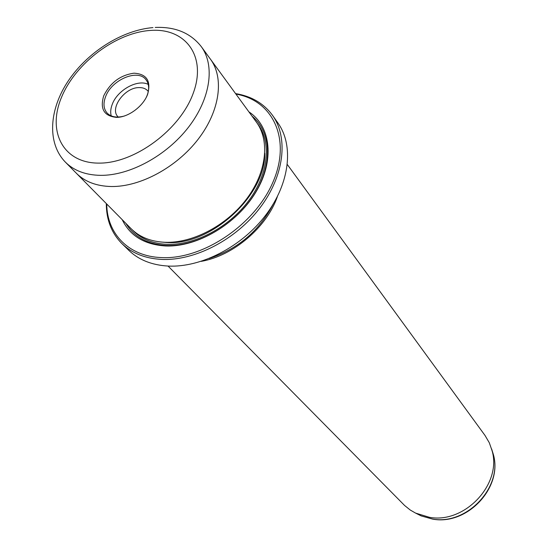 <?xml version="1.0" encoding="UTF-8"?>
<svg xmlns="http://www.w3.org/2000/svg" width="547" height="547" viewBox="0 0 547 547"><rect width="100%" height="100%" fill="white"/><g stroke="black" fill="none" stroke-linecap="round" stroke-linejoin="round"><path stroke-width="0.82" d="M121.858 243.545L128.607 250.164C138.562 259.832 151.772 265.131 168.223 266.068C201.173 267.709 241.911 246.69 265.828 214.998C289.814 183.32 294.033 145.529 277.999 123.089L272.543 115.369C288.618 137.858 284.269 175.854 260.03 207.778C235.866 239.716 194.794 260.967 161.652 259.415C145.105 258.519 131.841 253.227 121.858 243.545C111.513 233.036 106.323 219.703 106.296 203.552M106.74 204.004C106.932 233.631 128.559 256.44 161.406 257.582C202.766 259.818 255.025 224.694 273.049 181.905C291.544 139.157 272.946 100.368 235.942 94.105M287.36 164.572L485.004 435.439L489.305 442.762L492.136 450.899C501.907 484.259 464.738 523.903 429.45 517.318L415.556 513.086L410.236 510.016L404.568 505.449L168.045 266.061M148.278 91.493L147.964 91.089C145.885 88.662 142.883 87.499 138.972 87.595C124.709 87.431 109.475 108.299 117.879 116.682L118.227 117.058M147.622 94.378C143.157 106.344 128.511 117.243 116.743 117.393C104.101 116.21 99.759 109.017 103.725 95.814C110.296 82.645 120.395 75.096 134.015 73.182C146.733 73.961 151.273 81.024 147.622 94.378M146.145 97.633L147.17 95.294C149.461 88.929 149.064 83.739 145.981 79.718C137.912 68.525 111.629 79.698 105.605 96.634C103.089 103.308 103.547 108.73 106.966 112.901C111 117.079 116.88 118.09 124.627 115.937M148.258 84.395C137.612 78.857 117.4 90.091 112.279 104.265C110.631 108.518 110.282 112.395 111.226 115.896M75.807 172.681L76.375 173.269C84.915 181.782 96.6 186.199 111.424 186.52C140.36 186.917 176.619 167.348 198.253 139.109C219.956 110.884 224.352 77.995 210.472 59.199L256.399 122.138C270.081 140.702 266.642 172.271 246.663 198.862C226.745 225.453 192.708 243.36 165.037 242.294C150.856 241.637 139.553 237.104 131.13 228.694L76.375 173.269C84.915 181.789 96.593 186.206 111.417 186.527C140.36 186.91 176.619 167.341 198.253 139.109C219.949 110.884 224.345 77.995 210.465 59.206L209.986 58.55M248.906 111.868C271.127 126.466 274.943 160.777 255.64 192.476C236.523 224.208 197.159 247.34 165.529 245.972C144.429 244.618 129.981 235.846 122.2 219.655M252.003 116.108C271.579 132.005 273.069 165.433 253.623 195.416C234.314 225.419 196.831 246.765 166.596 245.494C147.697 244.393 134.131 237.022 125.885 223.388M235.572 93.592C251.504 96.21 263.832 103.472 272.543 115.369M273.274 204.01C259.299 230.834 237.952 248.994 209.234 258.485M277.404 196.551C266.813 227.299 233.254 255.846 201.214 261.363M415.932 513.271L421.197 515.917L432.513 519.041C466.81 525.455 502.878 486.98 493.373 454.523L491.603 448.902M210.465 59.206L201.289 46.632C215.19 65.455 210.595 98.583 188.551 127.136C166.568 155.69 129.871 175.601 100.689 175.355C85.742 175.108 73.995 170.719 65.435 162.185C46.673 142.979 49.189 108.99 68.532 80.505C87.896 51.931 122.008 30.194 152.969 27.596M150.726 30.42C116.135 32.492 75.677 62.912 61.565 97.188C46.974 131.444 63.014 163.218 98.877 163.115C134.535 163.567 180.373 129.646 193.358 92.887C206.875 56.122 185.474 27.835 150.726 30.42M264.796 153.317C265.63 195.628 210.574 245.849 166.76 242.506L160.558 241.979M257.22 123.307C271.674 141.523 268.885 173.283 249.049 200.229C229.282 227.183 194.923 245.446 167.006 244.345C152.237 243.627 140.62 238.745 132.155 229.692M417.819 514.112L421.197 515.917L432.725 519.137C467.302 525.571 502.932 487.555 493.373 454.523L492.136 450.899M76.375 173.262L65.435 162.185M201.289 46.632C190.609 32.984 175.245 26.591 155.204 27.446"/></g></svg>
